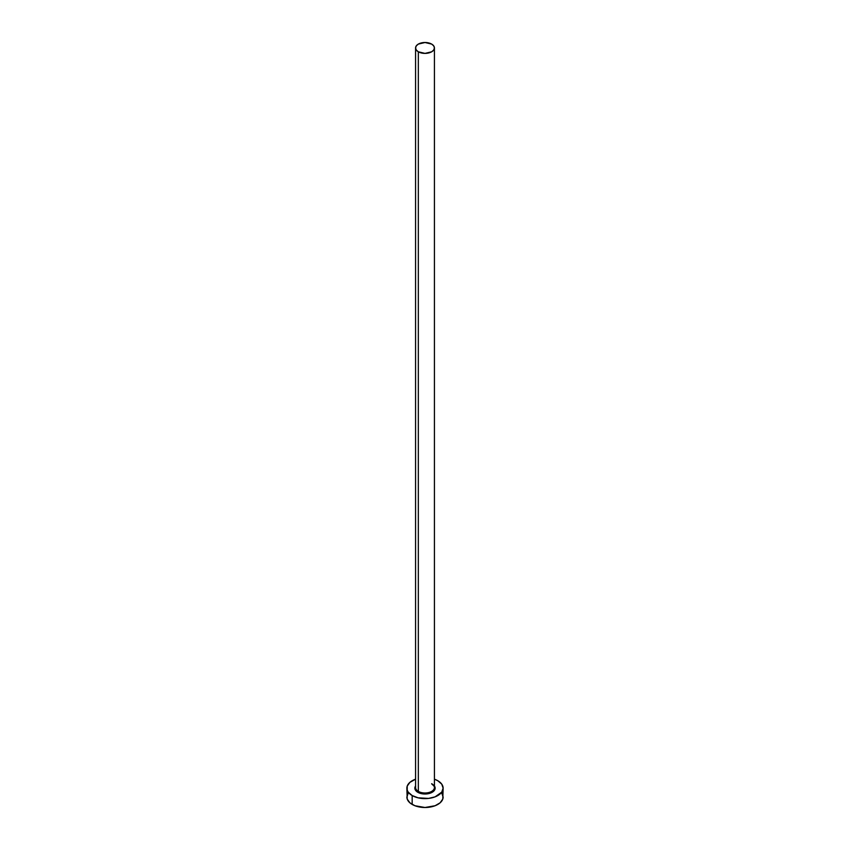 <?xml version="1.0" encoding="UTF-8"?>
<svg xmlns="http://www.w3.org/2000/svg" width="850" height="850" viewBox="0 0 850 850"><rect width="100%" height="100%" fill="white"/><g stroke="black" fill="none" stroke-linecap="round" stroke-linejoin="round"><path stroke-width="1.27" d="M415.661 786.824A9.424 5.44 0 0 0 418.338 791.403L417.817 792.296A10.158 5.865 180 0 1 415.576 785.974M415.576 47.94L415.576 787.557A9.424 5.44 0 0 0 418.338 791.403A9.424 5.44 0 0 0 428.612 792.582A9.424 5.44 0 0 0 434.424 787.557L434.424 47.94A9.424 5.44 180 0 1 428.612 52.976A9.424 5.44 180 0 1 418.338 51.797L418.338 791.403L418.338 51.797A9.424 5.44 180 0 1 415.576 47.94A9.424 5.44 180 0 1 421.388 42.914A9.424 5.44 180 0 1 431.662 44.094A9.424 5.44 180 0 1 434.424 47.94L433.712 45.857L431.662 44.094L425 42.5L418.338 44.094L416.288 45.857L415.576 47.94L416.288 50.023L418.338 51.797L425 53.391L431.662 51.797L433.712 50.023L434.424 47.94M408.244 793.029L406.874 797.034A18.126 10.466 0 0 0 412.176 804.429L412.176 795.547L418.062 797.821L428.538 798.416L435.072 796.854L441.756 792.157L443.126 788.152L441.756 784.146L437.824 780.746L434.424 779.206A18.126 10.466 180 0 1 437.824 780.746A18.126 10.466 180 0 1 443.126 788.152A18.126 10.466 180 0 1 431.938 797.821A18.126 10.466 180 0 1 412.176 795.547L412.176 804.429A18.126 10.466 0 0 0 431.938 806.703A18.126 10.466 0 0 0 443.126 797.034L441.756 793.029M435.147 788.354A18.126 10.466 0 0 0 434.382 788.077L435.072 788.332M412.176 795.547A18.126 10.466 180 0 1 406.874 788.152A18.126 10.466 180 0 1 415.576 779.206L409.923 782.329L407.214 786.112L407.214 790.192L408.244 792.157L412.176 795.547M434.382 785.91L435.158 788.152L433.447 791.403L430.642 793.029L425 794.017L419.358 793.029L416.553 791.403L414.842 788.152L415.618 785.91M406.874 788.152L407.214 799.074L409.923 802.846L414.928 805.736L425 807.5L435.072 805.736L440.077 802.846L442.786 799.074L443.126 788.152M434.424 785.974A10.158 5.865 180 0 1 430.589 793.039A10.158 5.865 180 0 1 417.817 792.296L418.338 791.403A9.424 5.44 0 0 0 428.017 792.71A9.424 5.44 0 0 0 434.339 788.29A9.424 5.44 0 0 0 431.662 783.711M434.424 787.557C434.977 787.196 434.106 786.016 431.821 784.04"/></g></svg>
